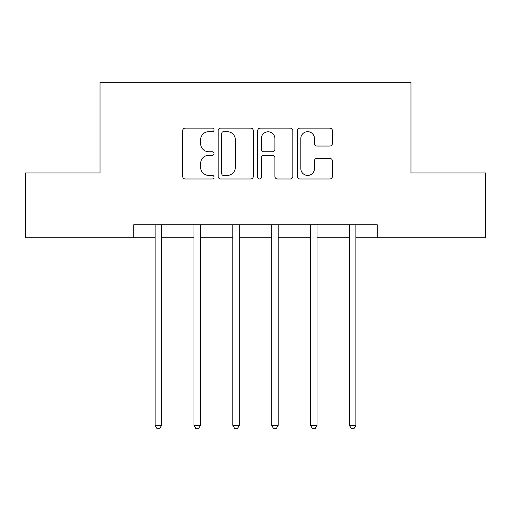 <?xml version="1.0" encoding="UTF-8"?>
<svg xmlns="http://www.w3.org/2000/svg" width="511" height="511" viewBox="0 0 511 511"><rect width="100%" height="100%" fill="white"/><g stroke="black" fill="none" stroke-linecap="round" stroke-linejoin="round"><path stroke-width="0.77" d="M214.045 129.89A1.782 1.782 0 0 0 212.263 128.114L185.244 128.114A2.542 2.542 0 0 0 182.702 130.656L182.702 176.436A2.542 2.542 0 0 0 185.244 178.978L212.263 178.978A1.782 1.782 0 0 0 214.045 177.196A1.782 1.782 0 0 0 212.263 175.414L208.769 175.414A8.138 8.138 0 0 1 200.631 167.276L200.631 163.463A8.138 8.138 0 0 1 208.769 155.325L212.263 155.325A1.782 1.782 0 0 0 214.045 153.543A1.782 1.782 0 0 0 212.263 151.767L208.769 151.767A8.138 8.138 0 0 1 200.631 143.623L200.631 139.81A8.138 8.138 0 0 1 208.769 131.672L212.263 131.672A1.782 1.782 0 0 0 214.045 129.89M329.825 146.044A2.542 2.542 0 0 0 332.367 143.502L332.367 130.656A2.542 2.542 0 0 0 329.825 128.114L299.816 128.114A2.542 2.542 0 0 0 297.274 130.656L297.274 176.436A2.542 2.542 0 0 0 299.816 178.978L329.825 178.978A2.542 2.542 0 0 0 332.367 176.436L332.367 160.92A2.542 2.542 0 0 0 329.825 158.378L316.98 158.378A2.542 2.542 0 0 0 314.437 160.92L314.437 168.611A6.803 6.803 0 0 1 307.635 175.414A6.803 6.803 0 0 1 300.832 168.611L300.832 138.475A6.803 6.803 0 0 1 307.635 131.672A6.803 6.803 0 0 1 314.437 138.475L314.437 143.502A2.542 2.542 0 0 0 316.98 146.044L329.825 146.044M133.722 237.749L25.55 237.749L25.55 172.98L100.041 172.98L100.041 82.29L410.959 82.29L410.959 172.98L485.45 172.98L485.45 237.749L377.278 237.749L377.278 224.795L133.722 224.795L133.722 237.749L155.101 237.749M253.277 130.656A2.542 2.542 0 0 0 250.729 128.114L220.72 128.114A2.542 2.542 0 0 0 218.178 130.656L218.178 176.436A2.542 2.542 0 0 0 220.72 178.978L250.729 178.978A2.542 2.542 0 0 0 253.277 176.436L253.277 130.656M260.271 128.114L290.28 128.114A2.542 2.542 0 0 1 292.822 130.656L292.822 176.436A2.542 2.542 0 0 1 290.28 178.978L277.435 178.978A2.542 2.542 0 0 1 274.892 176.436L274.892 157.867A2.542 2.542 0 0 0 272.35 155.325L263.829 155.325A2.542 2.542 0 0 0 261.287 157.867L261.287 177.196A1.782 1.782 0 0 1 259.505 178.978A1.782 1.782 0 0 1 257.723 177.196L257.723 130.656A2.542 2.542 0 0 1 260.271 128.114M161.578 237.749L193.963 237.749M200.44 237.749L232.831 237.749M239.308 237.749L271.692 237.749M278.169 237.749L310.56 237.749M317.037 237.749L349.422 237.749M355.899 237.749L377.278 237.749M223.518 131.672A1.782 1.782 0 0 0 221.736 133.454L221.736 173.638A1.782 1.782 0 0 0 223.518 175.414L227.21 175.414A8.138 8.138 0 0 0 235.347 167.276L235.347 139.81A8.138 8.138 0 0 0 227.21 131.672L223.518 131.672M274.892 138.602A6.803 6.803 0 0 0 268.09 131.8A6.803 6.803 0 0 0 261.287 138.602L261.287 149.218A2.542 2.542 0 0 0 263.829 151.767L272.35 151.767A2.542 2.542 0 0 0 274.892 149.218L274.892 138.602M161.578 224.795L161.578 425.337L155.101 425.337L155.101 224.795M161.578 425.337L159.636 428.71L157.043 428.71L155.101 425.337M200.44 224.795L200.44 425.337L193.963 425.337L193.963 224.795M200.44 425.337L198.498 428.71L195.905 428.71L193.963 425.337M239.308 224.795L239.308 425.337L232.831 425.337L232.831 224.795M239.308 425.337L237.366 428.71L234.773 428.71L232.831 425.337M278.169 224.795L278.169 425.337L271.692 425.337L271.692 224.795M278.169 425.337L276.227 428.71L273.634 428.71L271.692 425.337M317.037 224.795L317.037 425.337L310.56 425.337L310.56 224.795M317.037 425.337L315.095 428.71L312.502 428.71L310.56 425.337M355.899 224.795L355.899 425.337L349.422 425.337L349.422 224.795M355.899 425.337L353.957 428.71L351.364 428.71L349.422 425.337"/></g></svg>
